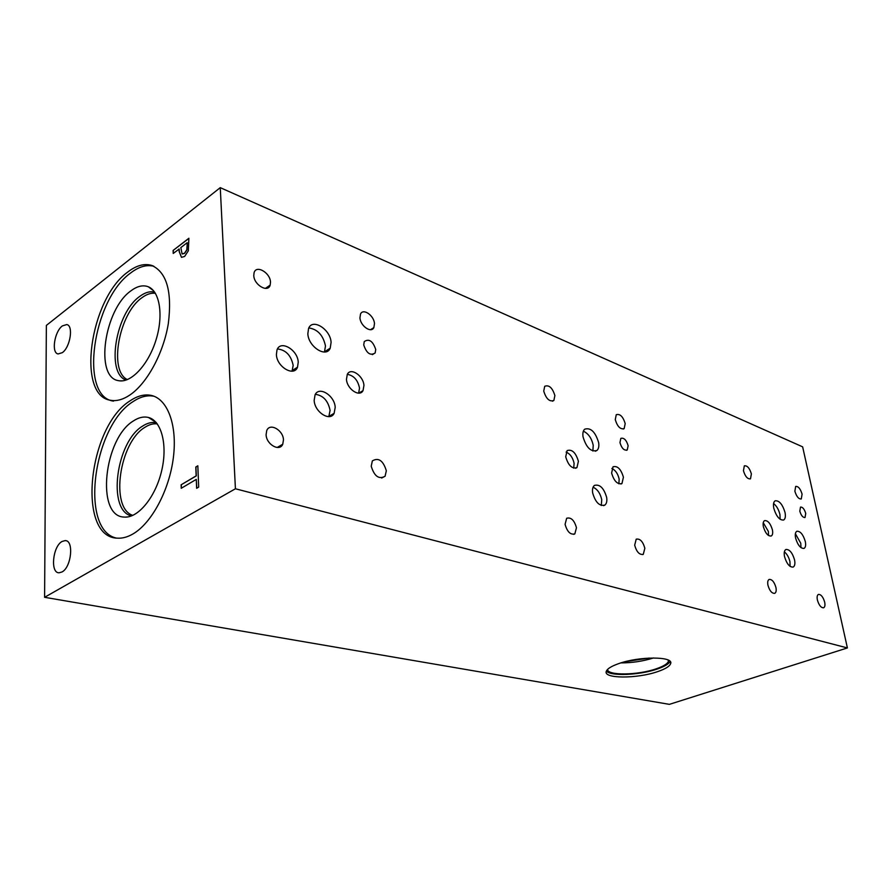 <?xml version="1.0" encoding="UTF-8"?>
<svg xmlns="http://www.w3.org/2000/svg" width="892" height="892" viewBox="0 0 892 892"><rect width="100%" height="100%" fill="white"/><g stroke="black" fill="none" stroke-linecap="round" stroke-linejoin="round"><path stroke-width="1.34" d="M181.121 484.802L196.14 475.871L195.805 467.018L197.834 465.791L198.682 487.099L196.63 488.303L196.285 479.383L181.243 488.292L181.121 484.802L196.296 475.904L195.95 467.051L197.846 465.925M181.388 488.203L181.277 484.835M196.285 479.383L196.775 488.214M187.164 242.713L180.842 247.586L182.046 253.807L184.454 253.306L186.807 249.793L187.309 242.769L186.952 249.849L184.588 253.361L182.392 253.975M188.346 250.786L184.633 256.439L181.489 257.342L179.292 251.589L179.203 249.013L173.226 253.462L173.115 250.44L188.881 238.253L188.346 250.786M173.115 250.44L188.881 238.42M173.36 253.35L173.26 250.496M181.489 257.342L179.147 251.533L179.058 248.957M220.257 187.643L46.362 325.413L44.6 597.306L235.421 488.771L847.4 647.938L802.644 446.847L220.257 187.643L235.421 488.771M62.016 571.962L59.117 572.787C50.097 573.255 52.684 546.383 62.061 541.477L65.183 540.585C74.114 540.206 71.438 567.279 62.016 571.962M62.328 352.652L58.136 353.946C51.145 353.087 54.445 331.49 62.362 325.915L66.744 324.565C73.668 325.48 70.278 347.256 62.328 352.652M132.785 534.052C127.467 537.096 122.371 538.467 117.488 538.166C76.467 537.653 88.063 426.354 130.199 400.764C137.357 395.914 144.225 394.097 150.815 395.323C167.373 398.445 177.508 424.726 173.382 457.485C169.369 490.187 151.562 523.381 132.785 534.052M130.087 394.866C123.129 399.571 116.651 401.378 110.664 400.285C76.132 395.97 89.858 299.11 127.701 272.082C136.275 265.448 144.27 263.229 151.696 265.415C166.726 272.227 172.268 291.606 168.332 323.528C163.548 353.031 147.169 383.248 130.087 394.866M44.6 597.306L669.368 704.357L847.4 647.938M670.059 661.385C668.81 663.971 664.596 666.502 657.404 668.978C639.72 675.222 610.262 676.471 606.415 671.018M657.839 671.553C637.133 678.912 602.579 678.812 606.348 671.174C607.385 668.71 611.377 666.235 618.346 663.748C638.94 656.144 674.185 656.244 670.617 663.681C669.636 666.335 665.376 668.967 657.839 671.553M668.454 660.214L668.409 661.307C667.484 663.826 663.458 666.313 656.356 668.766C638.07 675.277 607.396 675.79 607.552 669.424M653.535 657.95C642.931 661.262 632.071 662.901 620.977 662.89M649.086 658.062L625.225 661.686M127.411 379.591C108.478 371.128 118.87 313.594 141.861 297.772C146.634 294.215 151.149 292.721 155.442 293.312M132.841 515.375C109.828 508.418 119.283 442.22 144.939 427.301C149.22 424.514 153.346 423.388 157.326 423.901M154.662 292.13C150.001 291.015 145.017 292.453 139.709 296.434C115.759 312.925 105.646 373.313 126.084 380.081C105.646 373.324 115.748 312.925 139.698 296.434C145.017 292.453 150.001 291.015 154.662 292.13M156.457 422.808L155.765 422.663C151.584 421.961 147.225 423.087 142.698 426.042C116.027 441.573 106.995 510.86 131.537 515.922C106.995 510.86 116.027 441.573 142.687 426.042C147.225 423.087 151.584 421.961 155.765 422.663L156.457 422.808M147.838 286.611L147.169 286.388C142.118 284.972 136.666 286.477 130.834 290.903C104.264 309.401 94.496 377.439 118.491 380.65C130.934 383.527 148.585 364.65 156.156 339.484C163.894 314.352 159.456 289.811 147.158 286.388C142.118 284.983 136.677 286.488 130.834 290.903C104.252 309.401 94.485 377.439 118.48 380.639M148.384 286.823L153.625 290.792M148.752 417.567L147.358 417.244C142.921 416.497 138.293 417.712 133.477 420.901C103.862 438.351 95.611 516.468 124.077 517.07M153.915 266.307C146.623 264.4 138.806 266.675 130.466 273.119C92.601 300.058 78.942 396.784 113.518 401.121M154.082 396.282L153.714 396.204C147.113 394.978 140.234 396.773 133.075 401.612C93.27 425.83 79.377 529.536 116.094 538.021M133.465 420.89C103.862 438.351 95.611 516.468 124.066 517.07C137.981 518.553 155.665 497.078 161.731 470.452C167.975 443.859 160.995 419.407 147.358 417.244C142.921 416.497 138.293 417.712 133.465 420.89M268.013 286.588L269.473 286.499M267.957 286.633L269.44 286.544M269.339 286.678L267.756 286.767M268.938 285.942L269.819 285.942M266.34 287.759L268.236 287.681M270.499 282.173L270.176 285.083C268.091 293.167 253.952 285.016 253.785 275.505L254.064 272.829C256.06 264.456 270.321 272.673 270.499 282.173M386.336 470.731L385.088 476.25C378.933 479.651 374.317 476.306 371.217 466.204L372.354 460.896C378.509 457.273 383.17 460.551 386.336 470.731M554.88 395.557L553.876 400.463C549.539 402.013 546.16 398.891 543.741 391.12L544.711 386.292C549.048 384.664 552.438 387.752 554.88 395.557M644.849 548.245L643.277 554.345C639.452 555.014 636.598 551.958 634.68 545.202L636.208 539.169C640.032 538.445 642.909 541.466 644.849 548.245M576.466 527.741L574.827 533.895C570.445 534.999 567.201 531.81 565.082 524.329L566.654 518.263C571.047 517.07 574.325 520.226 576.466 527.741M625.203 423.588L624.166 428.595C620.375 429.61 617.409 426.621 615.268 419.63L616.261 414.68C620.063 413.62 623.04 416.586 625.203 423.588M283.466 439.89L282.742 444.249C279.631 452.043 266.284 444.472 266.095 434.683L266.719 430.635C269.696 422.451 283.255 430.055 283.466 439.89M374.484 323.629L373.848 327.62C371.195 333.508 360.379 325.959 359.944 317.831L360.524 314.017C363.144 307.918 374.049 315.512 374.484 323.629M592.879 451.006L593.225 445.264C591.619 438.162 588.33 433.467 583.357 431.193M598.666 442.677C599.19 446.334 598.621 448.932 596.938 450.46C590.928 452.166 586.289 447.617 583.034 436.824C582.532 433.256 583.078 430.713 584.661 429.197C590.694 427.335 595.354 431.828 598.666 442.677M780.143 519.322L779.931 514.494C778.716 509.577 776.597 505.909 773.576 503.512M785.027 512.476C785.785 516.435 785.317 518.954 783.633 520.025C779.575 520.359 776.296 516.446 773.799 508.273C773.074 504.37 773.52 501.884 775.159 500.802C779.229 500.401 782.518 504.292 785.027 512.476M324.443 352.017L325.48 345.985C323.194 335.28 317.641 329.26 308.822 327.933M331.088 342.45L330.207 348.203C326.26 358.238 308.298 346.821 307.84 333.742L308.576 328.457C312.39 317.864 330.598 329.382 331.088 342.45M573.712 468.133L574.102 463.338C572.82 457.563 570.144 453.816 566.086 452.077M578.406 461.298L576.946 467.62C572.028 469.069 568.282 465.468 565.706 456.804L567.111 450.594C572.04 449.033 575.808 452.601 578.406 461.298M768.503 535.512L768.38 531.465L763.251 522.69M772.427 529.893C773.018 533.104 772.617 535.144 771.223 536.014C767.945 536.282 765.325 533.182 763.374 526.693C762.805 523.526 763.195 521.497 764.556 520.627C767.834 520.304 770.454 523.392 772.427 529.893M618.892 483.81L619.159 479.138C617.944 473.797 615.513 470.229 611.867 468.434M623.419 477.209L621.958 483.553C617.454 484.624 614.008 481.123 611.611 473.039L613.027 466.784C617.532 465.624 620.999 469.092 623.419 477.209M358.629 393.149L359.521 388.076C357.837 380.059 353.767 375.487 347.311 374.339C350.668 367.114 363.457 375.733 363.947 385.467L363.011 390.64C359.565 397.587 346.921 389.012 346.464 379.29L347.3 374.384M292.041 371.172L293.178 365.419C291.082 355.395 285.841 349.909 277.468 348.95M298.229 362.241L297.504 367.214C293.992 377.104 276.687 366.868 276.397 354.514L276.988 349.976C280.344 339.551 297.906 349.865 298.229 362.241M790.089 566.387L789.933 561.625C788.862 557.244 787 553.988 784.369 551.869M794.56 559.908C795.274 563.733 794.805 566.119 793.144 567.078C789.543 567.267 786.677 563.766 784.525 556.586C783.834 552.806 784.291 550.442 785.908 549.483C789.52 549.238 792.397 552.717 794.56 559.908M800.971 547.655L800.76 543.239L795.374 533.717M805.309 541.522C806.011 545.179 805.587 547.476 804.038 548.402C800.559 548.591 797.738 545.146 795.597 538.088C794.917 534.464 795.329 532.189 796.846 531.264C800.325 531.03 803.146 534.442 805.309 541.522M601.286 505.474L601.743 499.721C600.338 493.387 597.45 489.217 593.08 487.21M606.683 497.524C607.196 501.181 606.582 503.701 604.832 505.106C599.457 506.411 595.399 502.33 592.645 492.863C592.154 489.307 592.745 486.82 594.418 485.415C599.803 483.988 603.895 488.024 606.683 497.524M328.825 416.62L330.085 410.376C328.111 400.776 323.205 395.424 315.367 394.32M335.202 407.376L334.132 413.33C330.085 422.016 314.586 412.126 314.162 400.397L315.066 394.855C319.002 385.667 334.745 395.613 335.202 407.376M628.135 445.721L627.221 449.981C624.099 450.761 621.679 448.308 619.951 442.599L620.832 438.373C623.965 437.548 626.396 439.99 628.135 445.721M805.732 513.424L805.03 517.516C802.9 517.661 801.15 515.543 799.801 511.161L800.503 507.091C802.633 506.924 804.383 509.031 805.732 513.424M375.733 349.497L375.153 352.953C370.37 356.019 366.567 353.343 363.724 344.914L364.259 341.58C369.043 338.402 372.867 341.045 375.733 349.497M751.387 473.908L750.484 478.848C747.563 479.227 745.221 476.518 743.437 470.731L744.329 465.825C747.251 465.423 749.603 468.11 751.387 473.908M824.687 602.178C825.267 605.244 824.899 607.117 823.584 607.798C821.008 607.82 818.934 605.222 817.384 599.993C816.816 596.949 817.172 595.087 818.466 594.407C821.053 594.351 823.126 596.938 824.687 602.178M775.962 587.56C776.508 590.66 776.096 592.589 774.702 593.347C771.825 593.492 769.562 590.76 767.934 585.163C767.399 582.097 767.8 580.179 769.16 579.421C772.048 579.231 774.312 581.952 775.962 587.56M802.086 494.123L801.272 498.974C798.674 499.185 796.545 496.599 794.872 491.247L795.675 486.419C798.284 486.185 800.414 488.749 802.086 494.123M670.617 663.681L670.271 661.663M668.409 661.307L668.197 660.08M122.572 380.839L119.506 380.817M156.111 422.407L148.507 417.501M127.556 516.959L125.304 517.126M153.379 266.061L151.696 265.415M153.714 396.204L150.815 395.323M66.309 540.82L65.183 540.585M265.403 288.406L270.176 285.083M381.665 478.034L385.088 476.25M552.449 401.199L553.876 400.463M642.664 554.601L643.277 554.345M573.779 534.353L574.827 533.895M623.218 429.052L624.166 428.595M277.167 447.483L282.742 444.249M370.526 329.694L373.848 327.62M595.343 451.218L596.938 450.46M324.588 351.727L330.207 348.203M575.574 468.267L576.946 467.62M620.932 484.01L621.958 483.553M358.74 393.138L363.011 390.64M292.442 370.392L297.504 367.214M603.594 505.652L604.832 505.106M329.014 416.308L334.132 413.33M626.474 450.326L627.221 449.981M372.365 354.637L375.153 352.953"/></g></svg>
